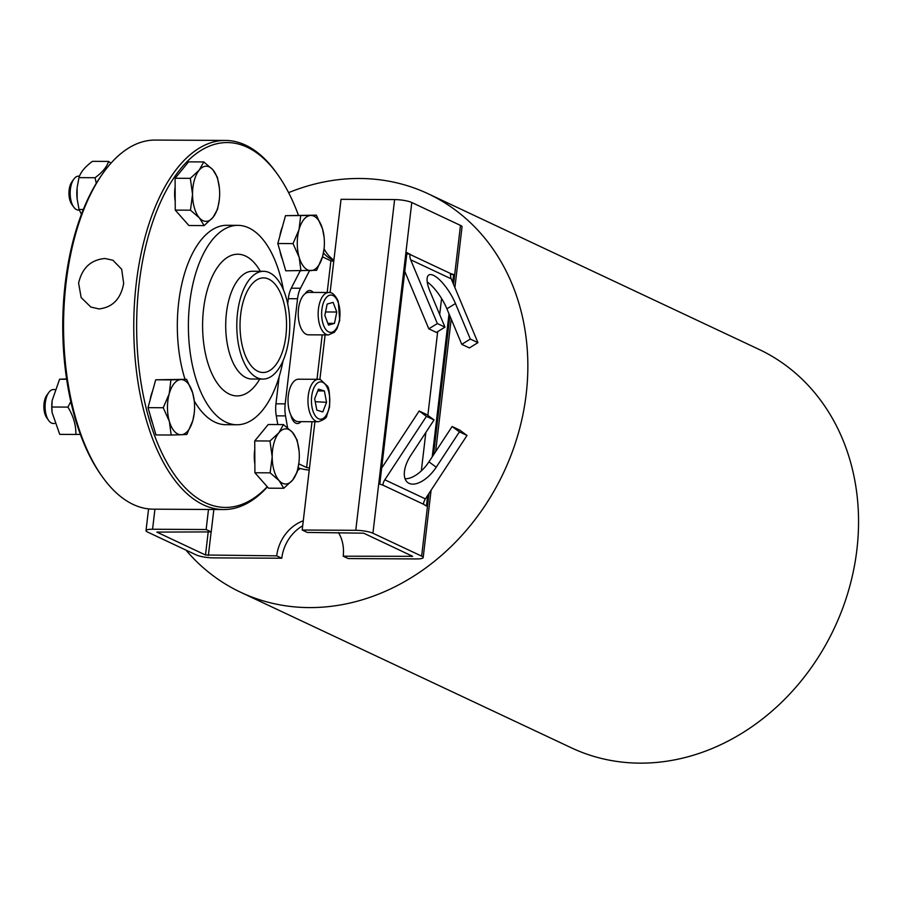 <?xml version="1.0" encoding="UTF-8"?>
<svg xmlns="http://www.w3.org/2000/svg" width="902" height="902" viewBox="0 0 902 902"><rect width="100%" height="100%" fill="white"/><g stroke="black" fill="none" stroke-linecap="round" stroke-linejoin="round"><path stroke-width="1.35" d="M318.282 421.741L298.337 421.64A21.22 10.429 -89.7 0 1 290.872 415.134A21.22 10.429 -89.7 0 1 288.888 392.088A21.22 10.429 -89.7 0 1 298.551 379.212L318.507 379.314A21.22 10.429 90.3 0 0 307.965 400.477A21.22 10.429 90.3 0 0 318.282 421.741C324.089 419.791 326.93 417.705 326.795 415.472L329.523 407.208C329.952 394.039 329.095 386.857 326.952 385.673L320.526 379.618L318.507 379.314A21.22 10.429 90.3 0 1 319.996 379.539M318.44 389.157L324.382 390.938L326.558 402.326L322.792 411.932L316.839 410.151L314.663 398.763L318.44 389.157M317.752 390.904L324.382 390.938M326.558 402.326L315.215 401.694M328.486 334.935L308.529 334.822A21.22 10.429 -89.7 0 1 298.359 317.29A21.22 10.429 -89.7 0 1 305.135 293.691A21.22 10.429 -89.7 0 1 308.755 292.395L328.7 292.507A21.22 10.429 90.3 0 0 318.158 313.659A21.22 10.429 90.3 0 0 328.486 334.935L334.383 332.263L336.998 328.655L339.727 320.402L338.25 301.324C335.183 294.931 332.004 292 328.7 292.507M333.109 302.373L336.784 312.024L334.473 323.378L328.508 325.081L324.844 315.429L327.144 304.075L333.109 302.373M325.419 312.566L325.577 311.799M325.701 311.968L336.784 312.024M334.473 323.378L327.843 323.344M333.864 260.419A38.188 32.416 115.2 0 1 332.556 259.844A38.188 32.416 115.2 0 1 323.435 252.966M213.842 509.506L211.215 531.909L156.813 532.09L205.498 555.001L276.711 555.846A38.188 32.416 115.2 0 1 303.286 520.781M338.453 532.575A38.188 32.416 115.2 0 1 343.211 556.196L412.654 556.32L363.698 533.183L307.266 532.417L302.193 530.026L355.771 530.308A12.729 2.469 6.7 0 1 372.932 533.229L421.629 556.128A12.729 2.469 6.7 0 1 423.185 557.56A12.729 2.469 6.7 0 1 416.634 558.936L348.285 558.575L343.211 556.196M300.152 468.465A21.22 18.006 115.2 0 1 297.57 470.483M427.695 495.378L426.443 506.045L423.444 504.195A10.61 9.009 115.2 0 1 425.394 498.885L467.022 435.452L459.411 431.866L436.23 467.202A26.519 13.823 -53.7 0 1 407.828 482.604A26.519 13.823 -53.7 0 1 410.861 455.273L434.054 419.937L426.443 416.363L384.816 479.796A10.61 9.009 -64.8 0 0 382.865 485.118L379.776 484.092L406.971 252.594L409.97 254.432A10.61 9.009 -64.8 0 0 410.658 259.765L437.346 323.559L444.957 327.133L430.096 291.605A26.519 8.535 -121.7 0 1 428.822 275.009A26.519 8.535 -121.7 0 1 455.454 303.534L470.314 339.062L477.925 342.647L451.237 278.853A10.61 9.009 115.2 0 1 450.549 273.52L453.638 274.535L452.714 282.382M454.901 287.603L462.038 226.83A12.729 2.469 -173.3 0 0 460.482 225.41L411.786 202.51A12.729 2.469 -173.3 0 0 394.614 199.579L341.046 199.308L333.763 261.309L330.899 260.825L323.254 257.228A21.22 10.429 90.3 0 0 322.476 256.923M449.016 313.851L432.227 456.829M427.232 281.976A26.519 8.535 -121.7 0 1 446.907 308.811L461.779 344.35L469.378 347.924L477.925 342.647M404.772 271.378L428.811 328.835L436.41 332.421L444.957 327.133M437.346 323.559L428.811 328.835M470.314 339.062L461.779 344.35M421.324 470.889L425.845 432.453M427.852 415.371L437.684 331.632M439.691 314.561L441.574 298.517M298.787 463.842A21.22 10.429 90.3 0 0 298.968 463.932L306.624 467.529L309.476 468.014L302.193 530.026M302.689 525.798A38.188 32.416 -64.8 0 0 281.785 558.225L213.436 557.876A12.729 2.469 6.7 0 1 196.264 554.944L147.567 532.045A12.729 2.469 6.7 0 1 146.011 530.624A12.729 2.469 6.7 0 1 152.573 529.237L206.141 529.519L208.497 509.472M211.215 531.909L206.141 529.519M281.785 558.225L276.711 555.846M324.066 248.726A38.188 32.416 -64.8 0 0 333.909 260.114M309.521 270.668L300.501 288.245A21.22 10.429 90.3 0 0 297.547 298.731L285.201 403.859A21.22 10.429 90.3 0 0 285.506 415.89L287.58 427.728M277.793 424.549L276.271 415.833A21.22 10.429 -89.7 0 1 275.956 403.814L279.135 376.765M287.704 303.861L288.313 298.686A21.22 10.429 -89.7 0 1 291.267 288.189L300.152 270.882M309.239 470.1A12.729 2.469 6.7 0 1 298.134 467.8M300.986 421.651A14.849 7.306 -89.7 0 1 297.401 423.545A14.849 7.306 -89.7 0 1 290.872 415.134M305.135 293.691A14.849 7.306 -89.7 0 1 309.69 290.5A14.849 7.306 -89.7 0 1 313.265 292.428M292.8 420.174A14.849 7.306 90.3 0 0 293.398 419.069M453.638 274.535L450.47 274.524M406.813 254.003L410.015 254.026M467.022 435.452L459.727 430.085L452.127 426.511L428.935 461.847A26.519 13.823 -53.7 0 1 405.054 478.736M459.411 431.866L452.127 426.511M434.054 419.937L426.759 414.582L419.159 410.996L381.647 468.138M426.443 416.363L419.159 410.996M223.527 509.551L153.329 509.179A184.56 90.741 -89.7 0 1 102.264 476.684L101.013 474.926A182.441 89.704 -89.7 0 1 102.591 173.782L103.865 172.034A184.56 90.741 -89.7 0 1 155.268 140.069L225.466 140.43A184.56 90.741 90.3 0 0 133.755 324.517A184.56 90.741 90.3 0 0 223.527 509.551A184.56 90.741 90.3 0 0 267.409 486.9M185.947 550.096A220.201 186.94 -64.8 0 0 240.733 592.298L571.428 747.848A220.201 186.94 -64.8 0 0 856.9 549.6A220.201 186.94 -64.8 0 0 758.886 349.333L428.179 193.783A220.201 186.94 -64.8 0 0 288.606 192.645M240.733 592.298A220.201 186.94 -64.8 0 0 526.204 394.05A220.201 186.94 -64.8 0 0 428.179 193.783M78.598 210.076A16.969 8.344 -89.7 0 1 78.418 210.076A16.969 8.344 -89.7 0 1 73.727 207.088A16.969 8.344 -89.7 0 1 73.874 179.081A16.969 8.344 -89.7 0 1 78.598 176.138L79.523 176.149M73.874 179.081L71.934 181.753A13.722 6.742 90.3 0 0 71.81 204.393L73.727 207.088M199.432 217.912L190.469 210.189L192.532 194.28A27.579 13.564 90.3 0 0 199.432 217.912A27.579 13.564 90.3 0 0 212.996 217.405L204.111 225.601L199.432 217.912M190.311 178.348L199.195 170.151A27.579 13.564 90.3 0 0 192.532 194.28L190.311 178.348L175.089 178.269L188.574 161.853L203.796 161.932L212.759 169.655A27.579 13.564 90.3 0 0 199.195 170.151L203.796 161.932M219.321 199.68L217.585 209.185L212.996 217.405A27.579 13.564 90.3 0 0 219.321 199.601A27.579 13.564 90.3 0 0 219.66 193.276A27.579 13.564 90.3 0 0 219.389 188.09A27.579 13.564 90.3 0 0 212.759 169.655L217.427 177.344L219.378 188.044M190.469 210.189L175.247 210.11L188.89 225.523L204.111 225.601M175.247 210.11L175.089 178.269M175.202 201.349A24.185 11.895 -89.7 0 1 175.135 186.838M77.144 198.97L77.053 198.113A23.971 11.782 -89.7 0 1 77.11 188.101L77.144 198.97L79.049 209.478L81.451 214.293M96.277 183.309L95.06 177.728C102.456 172.305 106.966 166.87 108.578 161.424L92.478 161.345C85.081 166.757 80.582 172.192 78.959 177.638L77.211 187.199M108.578 161.424L110.957 163.194M79.049 209.478L83.322 209.501M78.959 177.638L95.06 177.728M298.979 462.331L297.243 471.836L292.654 480.056A27.579 13.564 90.3 0 0 298.979 462.264A27.579 13.564 90.3 0 0 299.306 455.927A27.579 13.564 90.3 0 0 299.047 450.741A27.579 13.564 90.3 0 0 292.417 432.306L297.085 439.996L299.036 450.696M278.853 432.802L283.454 424.583L292.417 432.306A27.579 13.564 90.3 0 0 278.853 432.802A27.579 13.564 90.3 0 0 272.19 456.931L269.969 440.999L278.853 432.802M283.769 488.264L279.09 480.563A27.579 13.564 90.3 0 0 292.654 480.056L283.769 488.264L268.548 488.185L254.905 472.761L254.747 440.92L269.969 440.999M270.126 472.84L272.19 456.931A27.579 13.564 90.3 0 0 279.09 480.563L270.126 472.84L254.905 472.761M254.747 440.92L268.232 424.504L283.454 424.583M254.86 464A24.185 11.895 -89.7 0 1 254.792 449.489M104.982 258.491L112.919 260.238L121.68 269.27L123.675 283.42C120.834 298.855 112.626 307.356 99.051 308.924L90.876 307.075L81.157 297.581L78.609 283.183C82.037 268.007 90.82 259.776 104.982 258.491M298.404 215.183A182.441 89.704 90.3 0 0 277.782 174.695A182.441 89.704 90.3 0 0 162.123 198.677A182.441 89.704 90.3 0 0 154.163 434.493A182.441 89.704 90.3 0 0 267.24 486.697M277.782 174.695L276.531 172.936A184.56 90.741 90.3 0 0 225.466 140.43M152.585 423.342A24.185 11.895 -89.7 0 1 150.228 415.27M150.082 400.15A24.185 11.895 -89.7 0 1 152.573 391.118M279.868 236.008A24.185 11.895 -89.7 0 1 282.371 226.977M282.371 259.201A24.185 11.895 -89.7 0 1 280.015 251.128M194.257 400.916A99.705 49.024 90.3 0 0 214.935 422.147A99.705 49.024 90.3 0 0 225.816 424.707L236.899 424.763A99.705 49.024 90.3 0 0 283.059 360.732M283.431 289.869A99.705 49.024 90.3 0 0 237.948 225.353L226.864 225.297A99.705 49.024 90.3 0 0 183.478 277.309A99.705 49.024 90.3 0 0 185.011 379.291M237.948 225.353A99.705 49.024 90.3 0 0 188.766 313.648A99.705 49.024 90.3 0 0 226.019 422.215A99.705 49.024 90.3 0 0 236.899 424.763M257.115 377.701A53.883 26.496 90.3 0 0 263.001 379.077A53.883 26.496 90.3 0 0 289.779 325.34A53.883 26.496 90.3 0 0 263.564 271.31A53.883 26.496 90.3 0 0 236.989 319.026A53.883 26.496 90.3 0 0 257.115 377.701M257.871 371.286A47.31 23.26 90.3 0 0 263.034 372.503A47.31 23.26 90.3 0 0 286.543 325.318A47.31 23.26 90.3 0 0 263.531 277.895A47.31 23.26 90.3 0 0 240.203 319.782A47.31 23.26 90.3 0 0 257.871 371.286M102.264 476.684A184.56 90.741 -89.7 0 1 103.865 172.034M324.032 248.997L322.634 256.394L316.636 270.307L285.765 270.814L277.805 243.529L285.494 215.668L310.683 215.465A27.579 13.564 90.3 0 0 299.013 229.683A27.579 13.564 90.3 0 0 299.148 257.262A27.579 13.564 90.3 0 0 310.953 270.611A27.579 13.564 90.3 0 0 322.634 256.394A27.579 13.564 90.3 0 0 324.055 248.862A27.579 13.564 90.3 0 0 324.111 237.35A27.579 13.564 90.3 0 0 322.499 228.815A27.579 13.564 90.3 0 0 310.683 215.465L316.365 215.161L322.499 228.815L324.089 237.181M285.494 215.668L316.365 215.161M277.805 243.529L293.015 243.608L299.013 229.683L300.704 215.747M300.986 270.893L299.148 257.262L293.015 243.608M66.601 378.953L59.6 379.223L52.158 400.477L51.842 407.016L67.943 407.095L70.818 401.57M59.6 379.223L66.658 379.257M51.842 407.016L52.102 412.586L59.746 434.369L75.847 434.46C76.095 425.349 73.468 416.228 67.943 407.095M80.368 434.369L75.847 434.46M52.102 412.586L51.989 411.504A23.971 11.782 -89.7 0 1 52.045 401.491L52.158 400.477M194.246 413.127L192.836 420.524L186.849 434.448L181.167 434.741A27.579 13.564 90.3 0 0 192.836 420.524A27.579 13.564 90.3 0 0 194.257 413.003A27.579 13.564 90.3 0 0 194.313 401.48A27.579 13.564 90.3 0 0 192.701 392.956A27.579 13.564 90.3 0 0 180.885 379.595A27.579 13.564 90.3 0 0 169.215 393.824A27.579 13.564 90.3 0 0 169.35 421.392A27.579 13.564 90.3 0 0 181.167 434.741L171.188 435.023L169.35 421.392L163.228 407.738L169.215 393.824L170.918 379.877L186.579 379.302L192.701 392.956L194.302 401.311M171.188 435.023L155.967 434.944L148.007 407.659L155.696 379.798L170.918 379.877M148.007 407.659L163.228 407.738M155.696 379.798L186.579 379.302M48.809 392.471L46.859 395.144A13.722 6.742 90.3 0 0 46.746 417.795L48.663 420.49A16.969 8.344 -89.7 0 1 48.809 392.471A16.969 8.344 -89.7 0 1 53.534 389.529L54.718 389.54M54.56 423.478L53.353 423.478A16.969 8.344 -89.7 0 1 48.663 420.49M322.014 382.076A18.671 9.178 -89.7 0 1 327.764 412.124A18.671 9.178 -89.7 0 1 312.058 407.433A18.671 9.178 -89.7 0 1 322.014 382.076M338.092 302.238A18.671 9.178 -89.7 0 1 332.015 332.218A18.671 9.178 -89.7 0 1 322.33 306.725A18.671 9.178 -89.7 0 1 338.092 302.238M211.136 531.909L208.362 555.485M411.65 555.733L411.56 556.545M384.816 479.796L425.394 498.885M423.444 504.195L382.865 485.118M411.786 202.51L372.932 533.229M460.482 225.41L453.548 284.378M449.85 315.847L433.524 454.845M429.002 493.383L421.629 556.128M409.97 254.432L450.549 273.52M451.237 278.853L410.658 259.765M455.454 303.534L446.907 308.811M208.215 531.887L205.498 555.001M333.763 261.309L330.087 292.643M325.115 334.913L319.883 379.46M314.922 421.73L309.476 468.014M330.899 260.825L327.178 292.496M322.194 334.901L316.985 379.314M312.002 421.708L306.624 467.529M394.614 199.579L355.771 530.308M154.93 509.19L152.573 529.237M275.956 403.814L285.201 403.859M288.313 298.686L297.547 298.731M300.501 288.245L291.267 288.189M285.506 415.89L276.271 415.833M436.23 467.202L428.935 461.847M260.328 271.299A70.852 34.84 90.3 0 0 206.468 293.094A70.852 34.84 90.3 0 0 229.311 394.095A70.852 34.84 90.3 0 0 259.765 379.065M252.47 271.254A53.883 26.496 90.3 0 0 225.906 318.992A53.883 26.496 90.3 0 0 246.032 377.645A53.883 26.496 90.3 0 0 251.917 379.02L263.001 379.077M423.185 557.56L431.1 490.181M435.632 451.643L451.203 319.071M146.011 530.624L148.571 508.908M79.275 210.087L78.418 210.076M252.481 271.254L263.564 271.31"/></g></svg>
